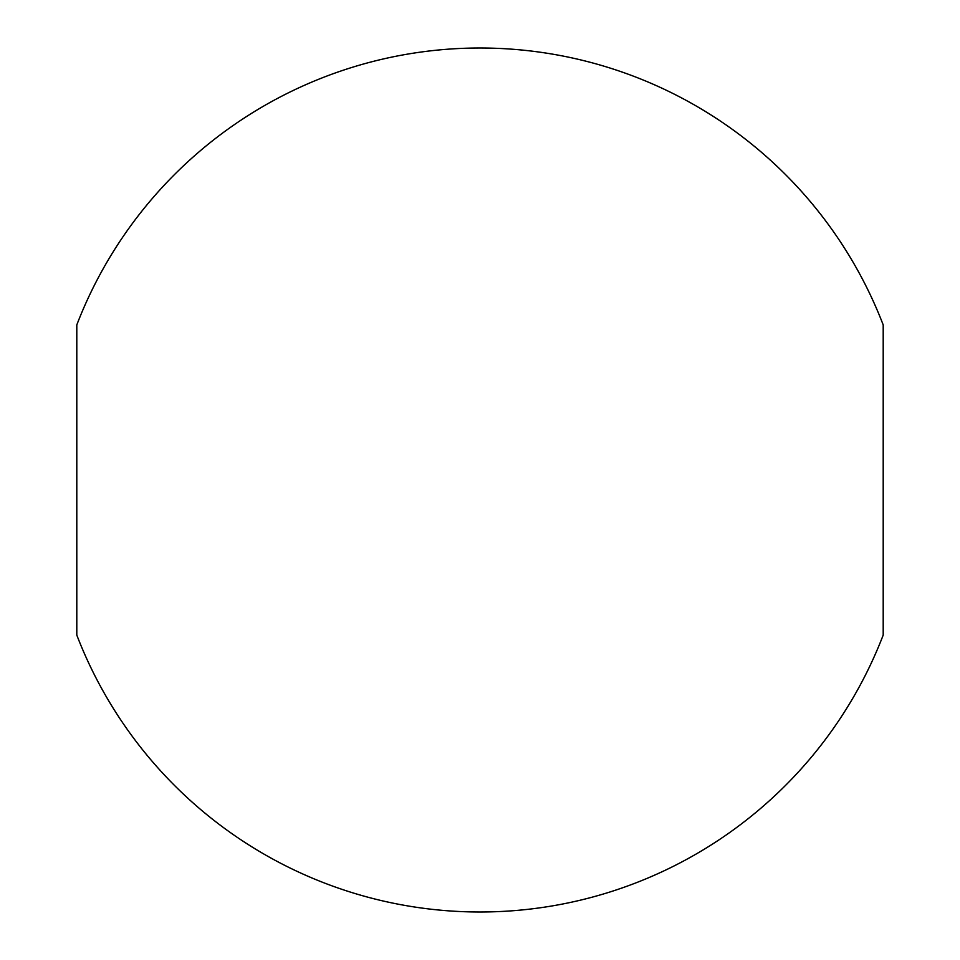 <?xml version="1.0" encoding="UTF-8"?>
<svg xmlns="http://www.w3.org/2000/svg" width="960" height="960" viewBox="0 0 960 960"><rect width="100%" height="100%" fill="white"/><g stroke="black" fill="none" stroke-linecap="round" stroke-linejoin="round"><path stroke-width="1.44" d="M76.8 324.912L76.8 635.088A432 432 0 0 0 883.2 635.088L883.2 324.912A432 432 0 0 0 76.8 324.912"/></g></svg>
